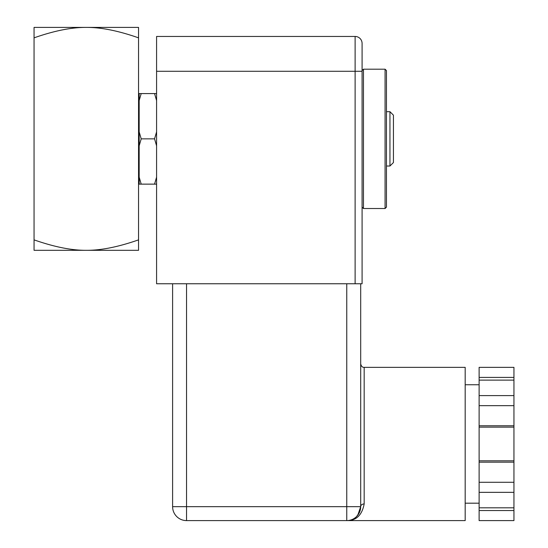 <?xml version="1.0" encoding="UTF-8"?>
<svg xmlns="http://www.w3.org/2000/svg" width="548" height="548" viewBox="0 0 548 548"><rect width="100%" height="100%" fill="white"/><g stroke="black" fill="none" stroke-linecap="round" stroke-linejoin="round"><path stroke-width="0.82" d="M479.116 492.344L479.116 507.818L513.942 507.818L513.942 492.344L479.116 492.344L479.116 460.813L513.942 460.813L513.942 427.132L479.116 427.132L479.116 425.769L513.942 425.769L513.942 427.132M513.942 507.818L513.942 520.6L479.116 520.6L479.116 507.818M479.116 377.401L479.116 367.345L513.942 367.345L513.942 380.127L479.116 380.127L479.116 377.401L513.942 377.401M513.942 425.769L513.942 380.127M513.942 460.813L513.942 492.344M513.942 462.176L479.116 462.176M513.942 482.288L479.116 482.288M513.942 395.601L479.116 395.601L479.116 425.769M513.942 405.657L479.116 405.657M479.116 395.601L479.116 380.127M479.116 460.813L479.116 427.132M513.942 510.544L479.116 510.544M357.789 515.182L360.694 506.667A3.48 2.726 180 0 1 364.173 503.941L364.173 367.345C362.427 367.468 361.262 366.311 360.694 363.865M360.694 283.754L360.694 506.667C358.967 516.072 354.323 520.716 346.761 520.6C356.214 520.737 362.016 515.189 364.173 503.941M360.694 506.667L346.761 506.667L346.761 520.6A13.933 13.933 0 0 0 360.694 506.667A13.933 13.933 0 0 1 346.761 520.6L186.539 520.6L465.184 520.6L465.184 367.345L364.173 367.345M186.539 520.6A13.933 13.933 0 0 1 172.606 506.667A13.933 13.933 0 0 0 186.539 520.6A13.933 13.933 0 0 1 172.606 506.667A13.933 13.933 0 0 0 186.539 520.6L186.539 506.667L172.606 506.667L172.606 283.754M362.084 283.754L362.084 43.422A6.966 6.966 0 0 0 355.118 36.456L156.584 36.456L156.584 283.754L362.084 283.754L362.084 207.123L363.475 208.521L363.475 69.199L385.073 69.199L385.073 208.521L363.475 208.521M363.475 69.199L362.084 70.589L362.084 207.123M355.118 36.456A6.966 6.966 0 0 1 362.084 43.422A6.966 6.966 0 0 0 355.118 36.456L355.118 283.754M385.073 208.521L386.463 207.123L386.463 70.589L385.073 69.199M389.95 111.689L393.43 115.176L393.43 162.544L389.95 166.023L389.95 111.689L386.463 111.689M138.548 101.592L139.171 101.592M141.199 93.578L139.171 93.578L139.171 100.544L141.199 93.578L154.55 93.578L156.584 100.544M156.584 93.578L154.55 93.578M156.584 131.89L154.55 138.856L141.199 138.856L139.171 131.89L139.171 100.544M156.584 177.168L154.55 184.135L156.584 184.135M154.55 184.135L141.199 184.135L139.171 177.168L139.171 145.823L141.199 138.856M139.171 177.168L139.171 184.135L141.199 184.135M154.55 138.856L156.584 145.823M139.171 131.89L139.171 145.823M34.058 239.866C54.245 246.943 71.658 250.429 86.303 250.313C100.942 250.429 118.361 246.943 138.548 239.866L138.548 250.313L34.058 250.313L34.058 27.4L138.548 27.4L138.548 37.846C118.361 30.77 100.942 27.29 86.303 27.4C71.658 27.29 54.245 30.77 34.058 37.846M138.548 239.866L138.548 37.846M346.761 283.754L346.761 506.667L186.539 506.667L186.539 283.754M362.084 71.288L156.584 71.288M465.184 503.187L479.116 503.187M465.184 384.758L479.116 384.758M354.844 518.011L353.761 518.716M359.707 511.859L357.556 515.476M386.463 166.023L389.95 166.023M138.548 176.127L139.171 176.127"/></g></svg>
